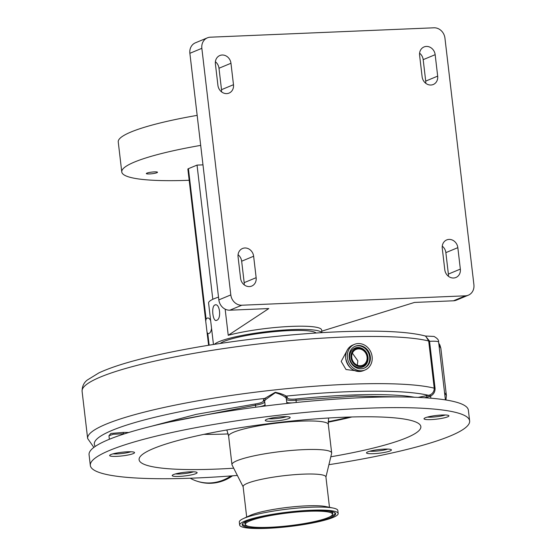 <?xml version="1.0" encoding="UTF-8"?>
<svg xmlns="http://www.w3.org/2000/svg" width="556" height="556" viewBox="0 0 556 556"><rect width="100%" height="100%" fill="white"/><g stroke="black" fill="none" stroke-linecap="round" stroke-linejoin="round"><path stroke-width="0.83" d="M150.78 426.424L196.039 414.401L255.26 403.99C260.465 403.149 263.21 402.078 263.488 400.786L263.405 399.945L264.753 398.423L275.241 392.307C280.009 393.245 283.657 394.503 286.194 396.094L287.216 397.04L287.306 397.881C287.827 399.069 290.719 399.451 295.973 399.02C346.374 393.815 392.619 393.155 414.901 397.325M418.133 397.387L429.878 394.989C432.783 393.572 434.236 391.306 434.229 388.178L428.69 341.002L425.646 336.067C411.989 332.516 390.889 330.876 362.338 331.167C330.646 331.536 295.542 333.982 257.018 338.5C213.775 343.698 175.939 350.294 143.504 358.307C124.238 363.117 109.358 367.989 98.857 372.916L87.375 379.991C83.873 382.577 82.114 386.35 82.093 391.32A181.131 26.459 173.3 0 1 225.986 348.23A181.131 26.459 173.3 0 1 428.69 341.002L429.517 341.057L435.056 388.185C435.209 391.695 433.729 394.322 430.615 396.087L429.878 394.989M445.412 399.896L438.608 342.023L438.038 341.613C436.523 341.196 433.694 341.106 429.552 341.328L428.725 341.328M427.328 417.104A10.911 1.592 173.3 0 0 445.314 414.991M369.816 451.194A10.911 1.592 173.3 0 0 387.796 449.081M112.958 453.87A10.911 1.592 173.3 0 0 130.938 451.757M286.667 401.613L286.27 398.207A1.091 1.063 174.2 0 1 287.216 397.04M286.27 398.221L285.332 397.325C283.206 395.552 279.856 394.016 275.289 392.71L265.831 399.444L264.607 400.869L264.698 401.71C264.371 403.093 261.32 404.254 255.538 405.185L170.24 421.886M268.583 418.758A10.911 1.592 173.3 0 0 286.562 416.646M175.522 473.92A10.911 1.592 173.3 0 0 193.509 471.808M292.261 402.885A10.911 1.592 -6.7 0 1 287.292 402.572A10.911 1.592 -6.7 0 1 286.743 402.224M401.543 396.935L355.36 396.136L295.987 400.244C291.594 400.647 288.585 400.48 286.965 399.743L286.354 399.062M220.211 343.448A49.102 7.172 -6.7 0 1 265.184 332.648A49.102 7.172 -6.7 0 1 313.987 331.925A49.102 7.172 -6.7 0 1 316.121 333.009M330.806 456.789A141.849 20.725 173.3 0 0 395.094 441.971A141.849 20.725 173.3 0 0 418.96 423.769A141.849 20.725 173.3 0 0 311.367 419.231A141.849 20.725 173.3 0 0 164.868 444.376A141.849 20.725 173.3 0 0 140.286 456.504A141.849 20.725 173.3 0 0 233.687 468.201M389.137 451.291A12.552 1.835 173.3 0 0 391.417 449.936A12.552 1.835 173.3 0 0 382.625 449.213A12.552 1.835 173.3 0 0 368.774 451.507A12.552 1.835 173.3 0 0 366.494 452.862A12.552 1.835 173.3 0 0 375.286 453.585A12.552 1.835 173.3 0 0 389.137 451.291M446.649 417.202A12.552 1.835 173.3 0 0 448.928 415.846A12.552 1.835 173.3 0 0 440.137 415.123A12.552 1.835 173.3 0 0 426.285 417.417A12.552 1.835 173.3 0 0 424.006 418.772A12.552 1.835 173.3 0 0 432.797 419.495A12.552 1.835 173.3 0 0 446.649 417.202M287.904 418.856A12.552 1.835 173.3 0 0 290.183 417.5A12.552 1.835 173.3 0 0 281.392 416.778A12.552 1.835 173.3 0 0 267.54 419.071A12.552 1.835 173.3 0 0 265.261 420.426A12.552 1.835 173.3 0 0 274.052 421.149A12.552 1.835 173.3 0 0 287.904 418.856M132.279 453.967A12.552 1.835 173.3 0 0 134.559 452.612A12.552 1.835 173.3 0 0 125.767 451.889A12.552 1.835 173.3 0 0 111.916 454.182A12.552 1.835 173.3 0 0 109.636 455.538A12.552 1.835 173.3 0 0 118.428 456.261A12.552 1.835 173.3 0 0 132.279 453.967M194.843 474.018A12.552 1.835 173.3 0 0 197.123 472.656A12.552 1.835 173.3 0 0 188.331 471.94A12.552 1.835 173.3 0 0 174.48 474.226A12.552 1.835 173.3 0 0 172.2 475.588A12.552 1.835 173.3 0 0 180.992 476.304A12.552 1.835 173.3 0 0 194.843 474.018M328.909 464.684A190.951 27.897 173.3 0 0 434.945 441.561A190.951 27.897 173.3 0 0 469.632 420.892L468.367 410.175A190.951 27.897 173.3 0 0 334.545 399.201A190.951 27.897 173.3 0 0 123.759 434.069A190.951 27.897 173.3 0 0 89.071 454.732L90.329 465.455A190.951 27.897 173.3 0 0 237.363 475.436M469.632 420.892A190.951 27.897 173.3 0 0 335.803 409.918A190.951 27.897 173.3 0 0 125.017 444.786A190.951 27.897 173.3 0 0 90.329 465.455M325.927 477.069L331.64 453.335A50.193 7.332 173.3 0 0 331.668 452.938A50.193 7.332 173.3 0 0 296.487 450.054A50.193 7.332 173.3 0 0 241.082 459.221A50.193 7.332 173.3 0 0 231.963 464.649A50.193 7.332 173.3 0 0 232.081 465.031L243.132 486.792M329.486 507.315L325.913 476.909A41.679 6.088 173.3 0 0 296.702 474.511A41.679 6.088 173.3 0 0 250.686 482.122A41.679 6.088 173.3 0 0 243.118 486.632L246.69 517.045M338.173 513.508L337.826 510.505A49.595 7.242 173.3 0 0 333.246 508.08L325.788 506.565A41.679 6.088 173.3 0 0 254.412 513.813A41.679 6.088 173.3 0 0 250.11 515.454L243.208 518.658A49.595 7.242 173.3 0 0 239.316 522.077L239.664 525.079A49.595 7.242 173.3 0 0 274.421 527.929A49.595 7.242 173.3 0 0 329.166 518.873A49.595 7.242 173.3 0 0 338.173 513.508A49.595 7.242 173.3 0 0 303.423 510.658A49.595 7.242 173.3 0 0 248.678 519.714A49.595 7.242 173.3 0 0 239.664 525.079M333.246 508.08A49.595 7.242 173.3 0 0 248.323 516.712A49.595 7.242 173.3 0 0 243.208 518.658M327.102 518.894A47.045 6.874 173.3 0 0 335.511 513.396A47.045 6.874 173.3 0 0 301.303 511.2A47.045 6.874 173.3 0 0 250.742 519.693A47.045 6.874 173.3 0 0 242.235 524.35A47.045 6.874 173.3 0 0 273.809 527.574A47.045 6.874 173.3 0 0 327.102 518.894M253.334 519.665A43.848 6.408 173.3 0 0 245.502 524.788A43.848 6.408 173.3 0 0 277.381 526.838A43.848 6.408 173.3 0 0 324.502 518.922A43.848 6.408 173.3 0 0 332.432 514.578A43.848 6.408 173.3 0 0 303.006 511.569A43.848 6.408 173.3 0 0 253.334 519.665M370.317 356.723A11.836 10.418 67.4 0 0 355.228 346.235A11.836 10.418 67.4 0 0 349.217 357.605A11.836 10.418 67.4 0 0 364.312 368.1A11.836 10.418 67.4 0 0 370.317 356.723M351.031 357.668A9.403 8.277 67.4 0 0 360.497 366.557A9.403 8.277 67.4 0 0 367.794 356.959A9.403 8.277 67.4 0 0 358.328 348.077A9.403 8.277 67.4 0 0 351.031 357.668M367.043 356.994A8.562 7.534 67.4 0 0 356.125 349.404A8.562 7.534 67.4 0 0 351.774 357.633A8.562 7.534 67.4 0 0 362.7 365.222A8.562 7.534 67.4 0 0 367.043 356.994M352.393 353.178L357.842 360.816L357.306 365.174M347.424 357.682A13.858 12.19 67.4 0 0 365.09 369.962A13.858 12.19 67.4 0 0 372.117 356.646A13.858 12.19 67.4 0 0 354.45 344.366A13.858 12.19 67.4 0 0 347.424 357.682M346.624 351.343L341.196 361.414L346.006 369.525L354.624 370.588M249.38 286.583A8.729 7.68 -112.6 0 1 240.588 278.334L238.072 256.893A8.729 7.68 -112.6 0 1 242.499 248.504A8.729 7.68 -112.6 0 1 253.633 256.24L256.149 277.68A8.729 7.68 -112.6 0 1 251.722 286.069A8.729 7.68 -112.6 0 1 249.38 286.583M226.709 93.61A8.729 7.68 -112.6 0 1 217.924 85.36L215.401 63.919A8.729 7.68 -112.6 0 1 219.828 55.531A8.729 7.68 -112.6 0 1 230.962 63.266L233.478 84.707A8.729 7.68 -112.6 0 1 229.051 93.095A8.729 7.68 -112.6 0 1 226.709 93.61M430.907 85.026A8.729 7.68 -112.6 0 1 422.122 76.777L419.599 55.336A8.729 7.68 -112.6 0 1 424.026 46.947A8.729 7.68 -112.6 0 1 435.16 54.683L437.676 76.123A8.729 7.68 -112.6 0 1 433.249 84.512A8.729 7.68 -112.6 0 1 430.907 85.026M453.578 278.007A8.729 7.68 -112.6 0 1 444.786 269.757L442.27 248.317A8.729 7.68 -112.6 0 1 446.697 239.928A8.729 7.68 -112.6 0 1 457.831 247.656L460.347 269.104A8.729 7.68 -112.6 0 1 455.92 277.486A8.729 7.68 -112.6 0 1 453.578 278.007M211.551 328.318A7.798 3.524 87.6 0 1 209.035 333.44A7.798 3.524 87.6 0 1 208.458 333.572A7.798 3.524 87.6 0 1 207.777 333.454L207.047 332.398L205.713 321.027L206.095 319.102A7.798 3.524 87.6 0 1 207.235 318.122A7.798 3.524 87.6 0 1 207.805 317.99A7.798 3.524 87.6 0 1 210.668 320.77M156.931 172.707A5.623 0.82 173.3 0 0 157.501 172.263A5.623 0.82 173.3 0 0 153.136 171.971A5.623 0.82 173.3 0 0 146.902 173.131A5.623 0.82 173.3 0 0 146.325 173.576A5.623 0.82 173.3 0 0 150.697 173.868A5.623 0.82 173.3 0 0 156.931 172.707M200.695 145.387A125.482 18.334 173.3 0 0 134.573 162.004A125.482 18.334 173.3 0 0 121.771 171.943A125.482 18.334 173.3 0 0 189.179 180.276M197.165 115.37A125.482 18.334 173.3 0 0 131.049 131.981A125.482 18.334 173.3 0 0 118.247 141.926L121.771 171.943M216.687 320.312C221.691 318.935 219.801 302.672 214.887 304.994C210.96 306.328 212.872 322.598 216.687 320.312L216.131 320.444M215.478 304.862L214.887 304.994M225.159 309.157L228.231 335.303A54.557 7.972 -6.7 0 1 287.153 326.601A54.557 7.972 -6.7 0 1 321.618 329.972L321.931 332.648M218.515 297.126A54.557 7.972 173.3 0 0 214.15 298.718A54.557 7.972 173.3 0 0 208.583 303.041L213.455 344.491M321.799 332.655A54.557 7.972 173.3 0 0 277.791 330.521A54.557 7.972 173.3 0 0 219.189 341.599A54.557 7.972 173.3 0 0 214.394 344.345M238.065 254.731A8.729 7.68 -112.6 0 1 241.658 261.216L244.181 282.656A8.729 7.68 -112.6 0 1 244.181 284.825M215.401 61.758A8.729 7.68 -112.6 0 1 218.988 68.242L221.51 89.683A8.729 7.68 -112.6 0 1 221.51 91.844M419.599 53.174A8.729 7.68 -112.6 0 1 423.185 59.659L425.708 81.1A8.729 7.68 -112.6 0 1 425.708 83.268M442.263 246.148A8.729 7.68 -112.6 0 1 445.856 252.632L448.379 274.073A8.729 7.68 -112.6 0 1 448.379 276.242M453.467 300.796L465.442 295.82A10.911 9.598 67.4 0 0 468.367 295.173L456.4 300.15A10.911 9.598 -112.6 0 1 453.467 300.796L414.491 302.436L321.757 331.167M228.231 335.303L268.805 308.559L229.823 310.192A10.911 9.598 -112.6 0 1 218.842 299.886L189.874 53.306A10.911 9.598 -112.6 0 1 195.413 42.819L207.381 37.843A10.911 9.598 67.4 0 0 201.849 48.33L189.874 53.306M207.381 37.843A10.911 9.598 67.4 0 1 210.307 37.196L433.958 27.8A10.911 9.598 67.4 0 1 444.939 38.114L473.907 284.693A10.911 9.598 67.4 0 1 468.367 295.173M465.442 295.82L241.797 305.223L229.823 310.192M218.842 299.886L230.809 294.909L201.849 48.33M230.809 294.909A10.911 9.598 67.4 0 0 241.797 305.223M212.809 299.309L197.039 165.097L202.982 164.854M205.713 321.027L187.865 169.114A5.456 0.799 -6.7 0 1 188.421 168.683L197.039 165.097M208.611 345.262L207.047 332.398M225.854 430.135L226.911 430.087M328.186 421.67A111.283 16.256 173.3 0 0 349.522 417.035M124.871 433.708L113.334 434.243L109.032 435.716M108.941 435.786L110.852 433.471L123.411 432.408L128.777 432.485M265.831 399.444A1.091 0.931 60.7 0 0 264.753 398.423A175.154 25.59 173.3 0 0 95.284 446.392M285.332 397.325A1.091 0.98 112.2 0 1 286.194 396.094A175.154 25.59 173.3 0 1 428.78 395.379L429.343 396.546L424.402 397.728M425.416 336.012L429.517 341.057M444.536 392.487L446.398 395.538L440.845 348.223L438.99 345.262M263.405 399.945A1.091 1.063 -5.8 0 1 264.607 400.869L264.997 404.149A10.911 1.592 -6.7 0 1 264.997 404.149L265.045 404.678A10.911 1.592 -6.7 0 1 259.708 406.693M190.208 478.229A42.228 39.775 -72.2 0 0 197.032 481.19L198.005 481.503A42.228 39.775 -72.2 0 0 215.763 482.775A42.228 39.775 -72.2 0 0 232.519 475.818M197.032 481.19A42.228 39.775 -72.2 0 0 214.79 482.462A42.228 39.775 -72.2 0 0 230.914 475.943M93.867 447.406L87.639 438.496A181.131 26.459 -6.7 0 1 231.525 395.406A181.131 26.459 -6.7 0 1 434.229 388.178L435.056 388.185M295.973 399.02L296.244 402.474M328.596 418.008L328.318 424.45A50.193 7.332 173.3 0 0 293.144 421.566A50.193 7.332 173.3 0 0 237.739 430.733A50.193 7.332 173.3 0 0 228.62 436.168L231.963 464.649M329.416 517.01A46.655 6.818 173.3 0 0 335.157 512.973M332.432 514.578L332.71 513.612A44.237 6.463 173.3 0 0 329.082 511.138M247.969 520.666A44.237 6.463 173.3 0 0 245.008 523.912L245.502 524.788M363.978 368.232A11.836 10.418 67.4 0 0 369.65 357.001A11.836 10.418 67.4 0 0 354.895 346.381M368.016 357.154A10.251 9.021 67.4 0 0 357.696 347.465A10.251 9.021 67.4 0 0 349.745 357.918A10.251 9.021 67.4 0 0 360.066 367.606A10.251 9.021 67.4 0 0 368.016 357.154M363.374 370.671C354.235 372.728 348.341 368.635 345.693 358.405C345.262 352.038 347.611 347.597 352.74 345.081A13.858 12.19 67.4 0 0 345.707 358.398A13.858 12.19 67.4 0 0 363.374 370.671L365.09 369.962M206.095 319.102L188.421 168.683M209.153 345.172L207.777 333.454M457.831 247.656L445.856 252.632M460.347 269.104L448.379 274.073M435.16 54.683L423.185 59.659M437.676 76.123L425.708 81.1M233.478 84.707L221.51 89.683M230.962 63.266L218.988 68.242M256.149 277.68L244.181 282.656M253.633 256.24L241.658 261.216M242.479 523.856A46.655 6.818 173.3 0 0 248.998 526.456M203.941 434.347A111.728 16.319 173.3 0 0 228.224 433.923M328.179 422.178A111.728 16.319 173.3 0 0 351.899 416.965M123.196 434.25L123.411 432.408M126.65 433.145L126.9 432.485M255.774 407.214L255.26 403.99M265.045 404.678L264.698 401.71A1.091 1.063 -5.8 0 0 263.488 400.786M286.347 398.895A1.091 1.063 174.2 0 1 287.306 397.881M427.342 397.922L426.681 395.928M430.865 398.193L430.615 396.087L429.343 396.546M286.27 398.207L286.889 403.454M352.74 345.081L354.45 344.366M226.855 429.955L228.62 436.168M328.318 424.45L331.668 452.938M438.608 342.023C438.941 340.175 437.405 338.319 434 336.443L425.187 336.019M440.845 348.223L439.865 344.956L438.747 343.17M264.997 404.156L265.212 405.991M108.983 435.953L109.372 439.268M445.94 399.979L446.398 395.538M87.639 438.496L82.093 391.32"/></g></svg>
